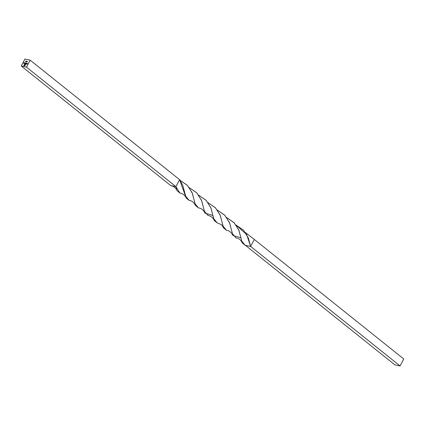 <?xml version="1.0" encoding="UTF-8"?>
<svg xmlns="http://www.w3.org/2000/svg" width="425" height="425" viewBox="0 0 425 425"><rect width="100%" height="100%" fill="white"/><g stroke="black" fill="none" stroke-linecap="round" stroke-linejoin="round"><path stroke-width="0.64" d="M21.25 66.024L26.483 67.129L30.159 60.159L24.926 59.048L21.25 66.024L170.685 185.55L175.918 186.66L179.594 179.685L186.235 198.082L189.194 200.467L185.651 196.132L182.745 185.311L179.594 179.685L175.918 186.66L176.858 190.549L179.849 192.998L175.918 186.66L26.483 67.129L30.159 60.159L179.594 179.685L30.159 60.159L24.926 59.048L21.25 66.024L26.483 67.129L175.918 186.66L170.685 185.55L21.25 66.024M25.654 61.912L25.803 61.173L26.095 61.349L25.537 61.816L26.037 61.067L26.058 61.545M26.642 63.288L26.228 64.074L26.642 63.288M25.909 63.638L26.398 63.251L26.015 63.792L25.983 63.495L26.015 63.792L26.387 63.548L26.095 63.171L25.675 63.963L26.058 63.824M24.762 63.548L24.501 63.458L25.07 62.948L24.719 63.516M24.629 62.863L24.098 63.352L24.31 62.794L24.214 63.336L24.629 62.863L24.214 63.336L24.31 62.794L24.167 63.399L24.629 62.863M24.14 62.762L23.641 63.282L23.821 62.693L23.736 63.235L24.14 62.762L23.726 63.229L23.821 62.693L23.678 63.298L24.14 62.762M27.009 62.061L27.375 61.375L27.009 62.061M25.925 63.134L25.681 63.708L25.128 63.569L25.346 63.017L25.218 63.548L25.686 63.086L25.521 63.612L25.925 63.134L25.521 63.612L25.686 63.086L25.187 63.32L25.681 63.708L25.925 63.134M26.743 63.968L27.009 63.357M24.852 65.71L23.699 65.795L24.379 64.51L25.229 64.085L24.565 64.43L23.88 65.673L24.533 65.774L25.548 64.313L24.554 65.551L24.113 65.535L24.772 65.163L24.56 64.685L25.728 64.191L24.852 65.71L25.728 64.191L24.56 64.685L24.878 64.956L24.113 65.535L24.469 65.578L25.548 64.313L24.703 65.694L23.88 65.673L25.229 64.085L24.337 64.589L23.699 65.795L24.852 65.71M26.1 62.002L26.302 61.216L26.493 61.551L25.978 61.912L26.483 61.163L26.504 61.641M26.568 61.97L26.929 61.28L26.568 61.97M27.519 63.474L26.887 64.196L27.519 63.474M245.406 245.315L250.638 246.42L400.074 365.952L403.75 358.976L254.315 239.45L403.75 358.976L400.074 365.952L250.638 246.42L254.315 239.45L245.363 232.502L254.315 239.45L250.638 246.42L248.285 237.862L243.536 230.238L236.045 225.059L246.627 234.483L250.638 246.42L245.156 245.294L241.708 241.049L239.004 230.515L234.233 222.843L226.684 217.573L234.026 222.626L238.792 229.994L242.239 242.882L245.156 245.294M217.202 222.865L213.706 218.631L210.975 208.069L206.194 200.414L198.677 195.165L206.035 200.244L210.805 207.666L214.269 220.548L217.202 222.865L221.064 224.538C221.42 224.453 222.264 225.595 223.603 227.981L226.552 230.345L223.045 226.121L220.336 215.518L215.507 207.894L208.011 202.624L215.342 207.713L220.15 215.082L223.603 227.981M180.088 180.29L187.372 185.332L192.132 192.722L195.58 205.567L198.555 207.947L195.038 203.745L192.323 193.194L187.558 185.528L180.088 180.29M242.239 242.882C241.028 240.024 238.893 238.34 235.843 237.825L232.39 233.58L229.675 223.051L224.873 215.358L217.281 210.067L224.671 215.146L229.463 222.535L232.948 235.445L241.097 237.867M214.269 220.548C213.068 217.68 210.943 215.964 207.899 215.39L204.377 211.193L201.652 200.643L196.881 192.971L189.348 187.691L196.706 192.78L201.466 200.191L204.914 213.074L213.068 215.475M176.858 190.549C176.54 189.04 175.185 187.59 172.789 186.203L170.685 185.55M245.432 245.342L394.841 364.841L245.432 245.342M400.074 365.952L394.841 364.841L400.074 365.952M25.112 62.985L24.841 63.038L25.133 63.309M25.017 63.389L24.703 63.187L25.096 63.272L25.027 62.937M25.038 63.028L24.724 63.437M25.043 63.261L24.708 63.426M24.799 63.479L25.086 63.298M24.209 63.431L24.161 63.081L24.124 63.378M24.177 63.314L24.56 63.097M23.72 63.33L23.672 62.98L23.678 63.309M24.034 63.07L23.672 63.097M25.229 63.649L25.187 63.32L25.192 63.633M25.277 63.58L25.564 63.325L25.277 63.58M25.819 63.442L25.537 63.633M26.302 63.282L25.999 63.463L26.377 63.569L25.999 63.463M26.403 63.256L26.43 63.58M26.308 63.665L26.323 63.208M27.126 63.426L26.733 63.468L27.11 63.723M26.701 63.952L27.051 63.468M26.738 63.867L27.025 63.766L26.663 63.665M23.752 65.806L24.554 64.297L25.218 64.111L24.533 64.393L23.752 65.806M23.922 65.71L24.746 65.726L25.59 64.345L24.868 65.631L23.922 65.71M24.167 65.546L24.921 64.988L24.167 65.546M24.517 64.882L25.017 64.807L25.325 64.106L25.718 64.218L24.517 64.882M26.021 61.513L26.037 61.067L25.612 61.875M25.628 61.428L26.037 61.067M26.122 61.12L25.606 61.891M25.67 61.466L25.622 61.784M25.877 61.737L26.042 61.471M25.691 61.832L25.681 61.444M25.994 61.147L26.005 61.535L25.782 61.274M26.01 61.535L26.031 61.163M26.462 61.609L26.483 61.163L26.068 61.524L26.058 61.97M26.068 61.524L26.483 61.163M26.562 61.211L26.052 61.986M26.068 61.88L26.244 61.349L26.047 61.853L26.44 61.242L26.408 61.598M26.467 61.253L26.483 61.567M26.138 61.922L26.164 61.567L26.095 61.891M25.006 63.012L24.703 63.187M26.052 63.723L26.339 63.537M25.654 61.8L25.968 61.503M179.849 192.998C182.968 193.63 185.093 195.325 186.235 198.082M226.552 230.345C229.102 230.525 231.237 232.225 232.948 235.445M189.194 200.467C191.755 200.616 193.885 202.316 195.58 205.567M198.555 207.947C201.328 208.202 203.447 209.907 204.914 213.074"/></g></svg>
